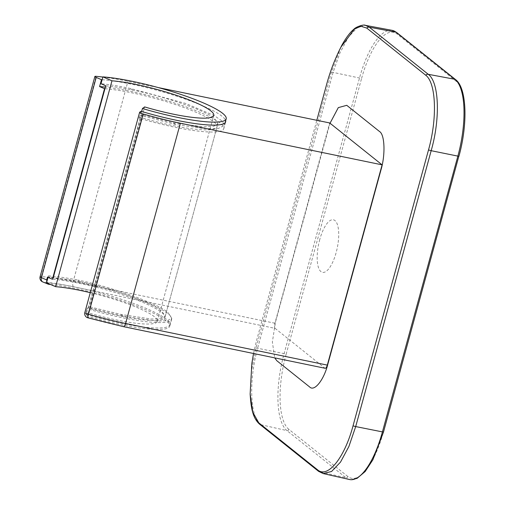 <?xml version="1.0" encoding="UTF-8"?>
<svg xmlns="http://www.w3.org/2000/svg" width="505" height="505" viewBox="0 0 505 505"><rect width="100%" height="100%" fill="white"/><g stroke="black" fill="none" stroke-linecap="round" stroke-linejoin="round"><path stroke-width="0.38" stroke-dasharray="2.52 1.89" d="M319.753 239.534A26.853 9.494 -78.3 0 0 320.959 271.627A26.853 9.494 -78.3 0 0 336.134 252.626A26.853 9.494 -78.3 0 0 334.935 220.534A26.853 9.494 -78.3 0 0 319.753 239.534M330.036 123.233L275.433 322.253L272.372 341.992L274.701 357.868M340.907 47.154L331.419 72.253L255.934 348.166L251.307 371.737L250.145 393.963M323.137 473.557L319.507 471.777L260.548 424.648C250.076 417.162 248.656 380.719 257.613 348.254L333.085 72.379L340.01 52.678L348.381 37.162L357.218 27.68L365.5 25.364M102.105 79.721A74.115 12.278 -164.7 0 1 222.061 116.283A74.115 12.278 -164.7 0 1 225.666 120.745M141.009 111.277L139.121 118.17A74.115 12.278 15.3 0 0 223.766 128.724A74.115 12.278 15.3 0 0 220.174 123.176A74.115 12.278 15.3 0 0 105.381 87.106M104.933 88.728A67.133 11.123 -164.7 0 1 213.779 121.856A67.133 11.123 -164.7 0 1 217.03 126.881A67.133 11.123 -164.7 0 1 140.358 117.324L139.121 118.17M47.457 277.131A74.115 12.278 -164.7 0 1 127.632 295.286A74.115 12.278 -164.7 0 1 171.631 319.286A74.115 12.278 -164.7 0 1 86.986 308.732L88.23 307.886A67.133 11.123 15.3 0 0 164.895 317.443A67.133 11.123 15.3 0 0 161.644 312.418A67.133 11.123 15.3 0 0 52.419 279.259M88.23 307.886L140.358 117.324M86.986 308.732L86.216 311.547L84.903 312.443L139.689 112.173M102.837 77.057A85.932 14.235 -164.7 0 1 127.954 81.324L158.248 87.573M46.687 279.94C46.157 282.428 46.75 283.867 48.467 284.271L43.114 281.973A81.64 13.521 -164.7 0 1 73.364 286.726L275.099 328.357A4.299 1.521 101.7 0 1 274.909 323.225L329.696 122.955M275.099 328.357L324.885 368.158L123.144 326.52A81.64 13.521 -164.7 0 1 87.864 317.752L89.202 316.837C86.772 315.871 85.781 314.104 86.216 311.547M50.532 284.479A74.115 12.278 -164.7 0 1 128.933 303.284A74.115 12.278 -164.7 0 1 169.743 326.18A74.115 12.278 -164.7 0 1 89.202 316.837M90.269 292.673A60.96 10.1 -164.7 0 1 154.48 316.774A60.96 10.1 -164.7 0 1 157.427 321.332A60.96 10.1 -164.7 0 1 88.318 312.803L144.645 106.915M46.561 282.762A73.85 12.234 -164.7 0 1 166.29 319.21A73.85 12.234 -164.7 0 1 169.863 324.734A73.85 12.234 -164.7 0 1 86.14 314.4L88.015 307.539L89.158 306.68L141.716 114.566L173.468 122.873L204.089 126.85L213.956 126.206L217.901 123.706L214.657 118.643C207.284 111.094 162.118 95.42 132.531 90.142C122.166 87.914 113.234 86.469 105.734 85.806M48.032 277.378L48.436 275.907L53.176 277.92C60.726 278.419 69.703 279.688 80.118 281.727L78.073 280.092C110.456 286.499 159.952 304.414 168.077 312.671L171.662 318.15L167.376 320.713L156.601 321.148L123.106 316.092L88.015 307.539M80.118 281.727C109.56 287.553 154.555 303.84 161.941 311.345L165.204 316.326L161.303 318.655L151.513 319.053L121.061 314.457L89.158 306.68M86.14 314.4L88.318 312.803M141.716 114.566L140.586 115.374L175.519 124.508L205.314 128.706L218.21 128.51L224.39 125.423L222.307 121.156L214.234 115.588L185.789 103.481L130.479 88.508C119.085 86.058 109.257 84.468 101.006 83.735M141.653 111.466L140.586 115.374M173.468 122.873L175.519 124.508M130.479 88.508L132.531 90.142M48.436 275.907C56.737 276.45 66.616 277.845 78.073 280.092M123.106 316.092L121.061 314.457M455.56 79.582A1.61 1.483 -51.4 0 1 456.034 81.147A62.809 22.201 101.7 0 1 458.843 156.203L383.371 432.084A62.809 22.201 101.7 0 1 347.869 476.524A1.61 1.483 -51.4 0 1 345.95 477.743A64.419 22.769 -78.3 0 0 349.548 479.523M347.869 476.524L288.917 429.395A1.61 1.483 -51.4 0 1 286.991 430.62L345.95 477.743L319.507 471.777A2.683 2.462 -51.8 0 1 318.592 471.348M396.608 32.453A1.61 1.483 -51.4 0 1 397.075 34.018L456.034 81.147M331.419 72.253A2.683 0.436 -164.3 0 1 333.085 72.379L361.58 78.458A62.809 22.201 101.7 0 1 397.075 34.018M392.107 30.338A64.419 22.769 -78.3 0 0 359.585 77.751L284.113 353.633L286.108 354.34L361.58 78.458M288.917 429.395A62.809 22.201 101.7 0 1 286.108 354.34M255.934 348.166A2.683 0.454 -165.1 0 1 257.613 348.254L284.113 353.633A64.419 22.769 -78.3 0 0 286.991 430.62L260.548 424.648A2.683 2.481 -51 0 1 259.602 424.194M274.909 323.225L73.168 281.594A85.932 14.235 15.3 0 0 41.328 276.589L96.114 76.324M73.364 286.726A4.299 1.521 101.7 0 1 73.168 281.594L127.954 81.324M40.084 276.753A4.299 0.713 -164.7 0 1 41.328 276.589A4.299 3.099 95.2 0 0 43.114 281.973A4.299 2.721 -66.8 0 1 42.534 281.834M84.84 312.532A4.299 0.713 -164.7 0 1 84.903 312.443A4.299 4.198 -124.4 0 0 87.864 317.752A4.299 0.366 106.1 0 1 87.788 317.79M253.523 353.5L256.489 340.806L316.812 120.297M164.895 317.443L217.03 126.881M171.631 319.286L169.743 326.18M223.766 128.724L225.653 121.825M169.863 324.734L171.662 318.15M165.204 316.326L217.901 123.706M225.116 122.759L224.39 125.423M157.427 321.332L213.754 115.443"/><path stroke-width="0.76" d="M274.701 357.868L276.873 360.766L309.628 386.944C314.52 392.107 324.141 379.337 327.84 364.149L380.947 170.008C385.397 155.42 384.962 134.614 379.507 131.502L346.752 105.318L338.306 107.622L330.036 123.233M258.787 422.843A2.683 2.481 -51 0 0 259.602 424.194L259.602 424.194C253.1 418.38 251.042 409.189 250.145 393.963L252.74 412.181L258.787 422.843L317.752 469.978C327.89 478.601 344.644 457.543 353.052 425.765L428.53 149.859C437.469 118.233 436.086 82.889 425.74 75.232L366.775 28.091L361.018 26.285L354.523 28.981L340.907 47.154M316.812 120.297L326.691 84.19C330.188 71.306 334.992 58.826 341.109 46.75L341.109 46.757C342.731 43.159 348.974 32.945 353.784 29.353C355.482 27.074 363.638 24.088 365.475 25.357L369.288 27.175L428.246 74.304C439.091 81.867 440.512 118.309 431.169 150.692L355.697 426.573L348.898 446.489L340.515 462.094L331.57 471.493L323.137 473.557L349.548 479.523A64.419 22.769 -78.3 0 0 382.354 432.166L457.827 156.285A64.419 22.769 -78.3 0 0 454.948 79.304A1.61 1.483 -51.4 0 1 455.56 79.582C466.936 87.933 467.92 124.047 458.919 156.323L431.169 150.692A2.683 0.442 -164.4 0 1 428.53 149.859M105.381 87.106A74.115 12.278 15.3 0 0 99.586 86.57L101.473 79.676A74.115 12.278 -164.7 0 1 102.105 79.721M101.473 79.676L96.209 77.416L41.423 277.687L46.687 279.94L47.457 277.131L52.419 279.259L104.548 88.697A67.133 11.123 -164.7 0 1 104.933 88.728M225.666 120.745A74.115 12.278 -164.7 0 1 225.653 121.825A74.115 12.278 -164.7 0 1 141.009 111.277L139.689 112.173A4.299 0.713 15.3 0 0 139.626 112.261L84.84 312.532A4.299 0.713 -164.7 0 0 88.438 314.249A4.299 0.366 106.1 0 0 87.788 317.79L123.397 326.647A4.299 1.521 101.7 0 0 125.575 323.484L327.309 365.115L382.102 164.851L180.361 123.214A85.932 14.235 -164.7 0 1 143.224 113.978L88.438 314.249A85.932 14.235 15.3 0 0 125.575 323.484L180.361 123.214M99.586 86.57L104.548 88.697M40.084 276.753A4.299 4.299 0 0 0 42.534 281.834A4.299 2.721 -66.8 0 1 41.423 277.687A4.299 0.713 -164.7 0 1 40.084 276.753L94.871 76.482A4.299 0.713 15.3 0 1 96.114 76.324A85.932 14.235 -164.7 0 1 102.837 77.057M158.248 87.573L329.696 122.955L382.102 164.851M327.309 365.115A4.299 1.521 101.7 0 1 325.132 368.278L123.397 326.647M42.534 281.834L48.467 284.271A74.115 12.278 -164.7 0 1 50.532 284.479M94.871 76.482A4.299 0.713 15.3 0 0 96.209 77.416M139.626 112.261A4.299 0.713 15.3 0 0 143.224 113.978M90.269 292.673A60.96 10.1 -164.7 0 0 55.651 286.689L111.971 80.8A60.96 10.1 -164.7 0 1 210.806 110.879A60.96 10.1 -164.7 0 1 213.754 115.443A60.96 10.1 -164.7 0 1 144.645 106.915L142.46 108.512L141.653 111.466M55.651 286.689L46.561 282.762L48.032 277.378M111.971 80.8L102.887 76.874L101.006 83.735L105.734 85.806L53.176 277.92M102.887 76.874A73.85 12.234 -164.7 0 1 182.64 95.028A73.85 12.234 -164.7 0 1 226.189 118.845A73.85 12.234 -164.7 0 1 142.46 108.512M383.371 432.084L355.697 426.573A2.683 0.448 -165 0 1 353.052 425.765M323.137 473.557L318.592 471.348A2.683 2.462 -51.8 0 1 317.752 469.978M425.74 75.232A2.683 2.462 -51.9 0 1 428.246 74.304L454.948 79.304L395.996 32.175A1.61 1.483 -51.4 0 1 396.608 32.453L455.56 79.582M458.843 156.203L383.447 432.204L372.892 459.765L365.184 471.519L357.079 478.368L351.234 479.75L349.548 479.523M366.775 28.091A2.683 2.474 -51 0 1 369.288 27.175L395.996 32.175A64.419 22.769 -78.3 0 0 392.107 30.338L396.608 32.453M365.5 25.364L392.107 30.338M259.602 424.194L318.592 471.348M250.145 393.963L251.843 363.474L253.523 353.5M84.84 312.532A4.299 4.299 0 0 0 87.788 317.79M226.189 118.845L225.116 122.759"/></g></svg>
